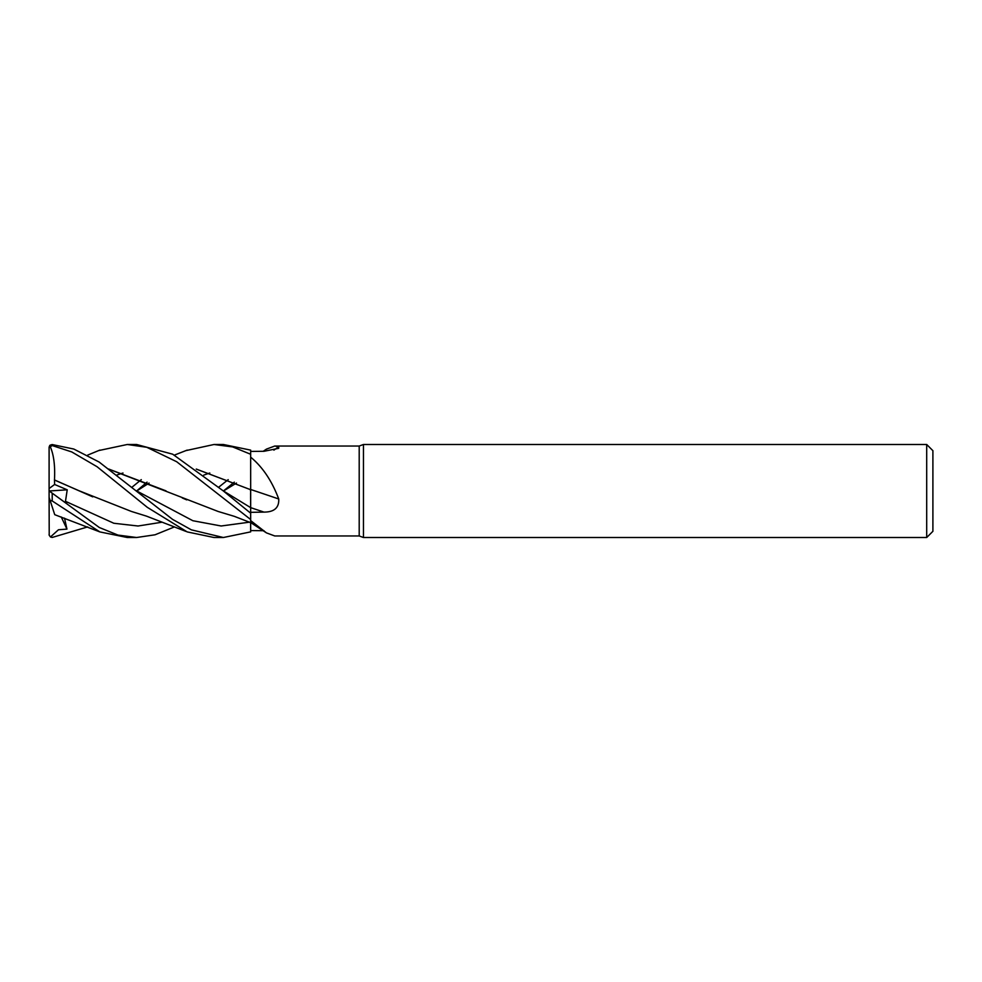<?xml version="1.0" encoding="UTF-8"?>
<svg xmlns="http://www.w3.org/2000/svg" width="982" height="982" viewBox="0 0 982 982"><rect width="100%" height="100%" fill="white"/><g stroke="black" fill="none" stroke-linecap="round" stroke-linejoin="round"><path stroke-width="1.47" d="M250.508 491L250.52 489.662M263.962 530.71L250.668 530.575L250.668 519.588L250.668 531.802L250.631 522.657L234.268 516.323L218.151 511.475L108.769 469.114M250.668 457.158C262.575 466.966 271.928 480.898 278.728 498.979C279.195 507.719 274.26 512.101 263.962 512.101L250.668 512.334L250.668 507.608L250.68 514.102L250.668 450.124L223.368 444.49L214.015 444.49L232.648 446.92L250.668 454.261M250.594 498.512L250.594 496.426M363.463 537.51L359.203 535.963L359.203 446.037L363.463 444.49L926.701 444.49L932.9 450.689L932.9 531.311L926.701 537.51L363.463 537.51L363.463 444.49M926.701 537.51L926.701 444.49M359.203 535.963L274.764 535.963L266.453 532.882L250.668 520.607M263.201 451.303L266.453 449.118L274.764 446.037L359.203 446.037M274.764 446.037L278.728 446.749L278.716 448.32L263.962 451.29L250.668 451.425M98.765 450.554L127.292 444.49L146.784 447.289L176.674 461.724L250.668 519.527L250.668 512.334M250.668 489.49A787.49 80.254 -165.1 0 1 278.728 498.979M250.668 490.877L250.668 489.736M273.892 450.137A787.49 756.889 -111.7 0 0 278.728 446.749M250.668 530.575L250.668 531.876L223.368 537.51L214.015 537.51L187.169 531.9L147.312 507.338L97.058 466.72L71.76 451.941L52.206 445.558L52.206 444.551L50.463 445.03L49.21 446.749A3.106 3.106 0 0 0 49.1 447.583L52.206 445.558M127.304 444.49L136.596 444.49L172.685 454.2L223.049 490.73L250.631 507.633A783.832 79.886 -165.1 0 1 263.962 512.101M250.668 513.193L223.049 490.73L250.668 507.657L250.594 492.939M174.452 526.917L155.021 534.797L136.596 537.51L127.586 537.51M136.596 537.51L117.963 535.08L99.317 527.506L50.463 491.896L66.948 503.864L65.487 501.311L67.218 489.809L54.611 484.47L54.476 479.94C55.25 465.087 53.642 453.586 49.677 445.423M99.857 531.913L54.734 514.691L50.107 500.415L52.206 500.955L99.857 531.913L127.292 537.51M223.368 537.51L191.367 529.838L172.574 519.38L99.108 462.019L73.797 449.044L52.206 444.551M49.1 534.417A3.106 3.106 0 0 0 49.21 535.251L49.1 497.334L50.107 500.415M87.705 526.904L52.206 537.449L50.463 536.97L49.21 535.251M196.253 469.052L250.594 489.699L196.314 469.114M131.981 487.219L141.298 479.633M185.844 450.628L214.027 444.49M116.625 475.116L122.971 473.017M54.415 480.002L79.272 490.84L131.416 511.45L146.465 516.127L185.844 531.372M54.476 479.94L92.762 496.867M65.487 501.311L113.838 523.259L138.02 526.008L162.19 522.178M223.479 491L236.478 483.07M234.317 482.137L223.417 490.963M186.74 499.887L182.284 497.972M136.24 490.705L192.853 520.718L221.146 525.996L249.453 522.178L221.146 525.996L192.853 520.718L136.252 490.705M250.668 519.527L250.643 522.67M108.634 469.015L166.019 490.865M50.463 536.97L58.454 529.764L66.948 529.102L64.517 518.165M147.054 482.15L136.645 490.963M203.74 475.116L209.78 473.017M136.719 491L149.08 483.07L136.719 491M218.679 487.219L228.217 479.633M66.948 529.102L61.277 516.998M50.463 491.896L49.1 490.914L49.1 497.334M54.611 484.47L49.1 488.545L49.1 448.05M49.1 491L49.1 488.545M49.198 490.988L67.218 489.809M52.206 500.955L52.206 493.467M250.668 522.559L266.453 532.882M174.452 455.083L187.169 450.112M99.857 450.087L87.705 455.096"/></g></svg>
